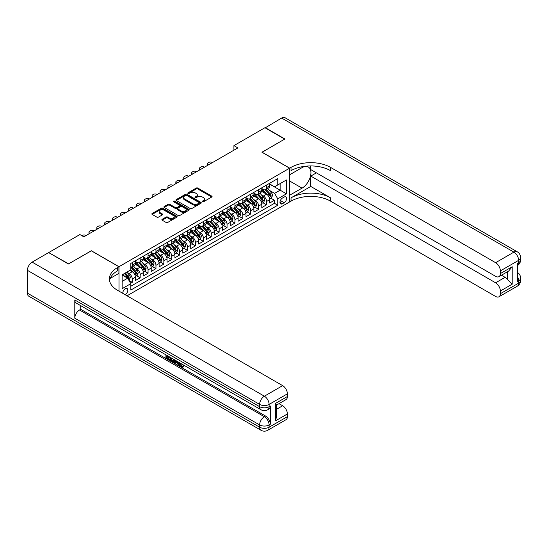 <?xml version="1.0" encoding="UTF-8"?>
<svg xmlns="http://www.w3.org/2000/svg" width="548" height="548" viewBox="0 0 548 548"><rect width="100%" height="100%" fill="white"/><g stroke="black" fill="none" stroke-linecap="round" stroke-linejoin="round"><path stroke-width="0.82" d="M202.424 201.774A0.767 0.445 0 0 0 203.507 201.774L211.747 197.02A1.096 0.63 0 0 0 212.069 196.574A1.096 0.63 0 0 0 211.747 196.122L197.794 188.067A1.096 0.63 0 0 0 196.239 188.067L188.005 192.821A0.767 0.445 0 0 0 189.087 193.451L190.156 192.834A3.507 2.028 0 0 1 195.115 192.834L196.28 193.506A3.507 2.028 0 0 1 197.307 194.937A3.507 2.028 0 0 1 196.28 196.369L195.211 196.985A0.767 0.445 0 0 0 196.3 197.616L197.362 196.999A3.507 2.028 0 0 1 202.328 196.999L203.493 197.67A3.507 2.028 0 0 1 204.52 199.102A3.507 2.028 0 0 1 203.493 200.534L202.424 201.15A0.767 0.445 0 0 0 202.424 201.774L202.424 201.15M125.06 294.653A3.576 2.062 120 0 0 125.307 294.523A3.576 2.062 120 0 0 127.643 291.372A3.576 2.062 120 0 0 127.095 288.508A3.576 2.062 120 0 0 125.307 288.686A3.576 2.062 120 0 0 122.793 293.344M162.201 219.31A1.096 0.63 0 0 0 161.879 219.762A1.096 0.63 0 0 0 162.201 220.207L166.119 222.467A1.096 0.63 0 0 0 167.667 222.467L176.819 217.186A1.096 0.63 0 0 0 177.141 216.741A1.096 0.63 0 0 0 176.819 216.289L162.866 208.233A1.096 0.63 0 0 0 161.311 208.233L152.166 213.514A1.096 0.63 0 0 0 151.844 213.96A1.096 0.63 0 0 0 152.166 214.412L156.892 217.138A1.096 0.63 0 0 0 158.441 217.138L162.359 214.878A1.096 0.63 0 0 0 162.681 214.432A1.096 0.63 0 0 0 162.359 213.987L160.016 212.631A2.932 1.692 0 0 1 159.153 211.432A2.932 1.692 0 0 1 160.961 209.87A2.932 1.692 0 0 1 164.16 210.233L173.346 215.542A2.932 1.692 0 0 1 174.209 216.741A2.932 1.692 0 0 1 172.394 218.303A2.932 1.692 0 0 1 169.202 217.933L167.667 217.049A1.096 0.63 0 0 0 166.119 217.049L162.201 219.31L162.201 220.207M91.345 250.833L68.63 263.855L48.888 252.724M91.345 250.744L118.991 266.705L289.604 168.195L289.604 201.945L127.047 295.797M48.888 252.45L79.892 234.551L83.837 236.832L237.866 147.905L233.921 145.624L264.924 127.725L284.672 139.124L261.958 152.234L289.604 168.195M190.231 208.548A1.096 0.63 0 0 0 191.779 208.548L200.931 203.267A1.096 0.63 0 0 0 201.253 202.815A1.096 0.63 0 0 0 200.931 202.37L186.978 194.314A1.096 0.63 0 0 0 185.423 194.314L176.278 199.595A1.096 0.63 0 0 0 175.956 200.041A1.096 0.63 0 0 0 176.278 200.486L190.231 208.548M173.908 201.945A0.767 0.445 0 0 1 174.689 202.048L174.689 201.137L188.875 209.329A1.096 0.63 0 0 1 189.197 209.774A1.096 0.63 0 0 1 188.875 210.226L179.723 215.508A1.096 0.63 0 0 1 178.175 215.508L164.222 207.452L168.133 205.205L168.133 204.294L164.222 206.555A1.096 0.63 0 0 0 163.9 207A1.096 0.63 0 0 0 164.222 207.452L164.222 206.555M168.133 205.205A1.096 0.63 0 0 1 169.688 205.205L169.688 204.294A1.096 0.63 0 0 0 168.133 204.294M169.688 204.294L175.346 207.562A1.096 0.63 0 0 0 176.894 207.562L179.491 206.062A1.096 0.63 0 0 0 179.812 205.616A1.096 0.63 0 0 0 179.491 205.164L173.6 201.767A0.767 0.445 0 0 1 174.689 201.137M130.623 283.289L132.26 282.343L128.979 280.453M127.115 272.397L129.102 273.541A4.466 2.582 60 0 1 132.26 279.014L135.418 277.192L135.418 280.521L140.158 277.788L136.562 275.713M135.013 267.842L137 268.986A4.466 2.582 60 0 1 140.158 274.459L143.316 272.63L143.316 275.959L148.056 273.226L144.46 271.15M142.912 263.28L144.898 264.424A4.466 2.582 60 0 1 148.056 269.897L151.214 268.075L151.214 271.404L155.954 268.664L152.365 266.588M150.81 258.718L152.796 259.862A4.466 2.582 60 0 1 155.954 265.335L159.119 263.513L159.119 266.842L163.852 264.102L160.263 262.026M158.715 254.156L160.694 255.3A4.466 2.582 60 0 1 163.852 260.773L167.017 258.951L167.017 262.28L171.757 259.546L168.161 257.471M166.613 249.593L168.592 250.744A4.466 2.582 60 0 1 171.757 256.217L174.915 254.388L174.915 257.718L179.655 254.984L176.059 252.909M174.511 245.038L176.49 246.182A4.466 2.582 60 0 1 179.655 251.655L182.813 249.833L182.813 253.162L187.553 250.422L183.957 248.347M182.409 240.476L184.395 241.62A4.466 2.582 60 0 1 187.553 247.093L190.711 245.271L190.711 248.6L195.451 245.86L191.855 243.785M190.307 235.914L192.293 237.058A4.466 2.582 60 0 1 195.451 242.531L198.609 240.709L198.609 244.038L203.349 241.305L199.753 239.229M198.205 231.352L200.191 232.503A4.466 2.582 60 0 1 203.349 237.976L206.507 236.147L206.507 239.476L211.247 236.743L207.658 234.667M206.103 226.797L208.089 227.941A4.466 2.582 60 0 1 211.247 233.414L214.405 231.585L214.405 234.914L219.145 232.181L215.556 230.105M214.008 222.235L215.987 223.379A4.466 2.582 60 0 1 219.145 228.852L222.31 227.03L222.31 230.359L227.043 227.619L223.454 225.543M221.906 217.672L223.885 218.816A4.466 2.582 60 0 1 227.043 224.29L230.208 222.467L230.208 225.797L234.948 223.063L231.352 220.988M229.804 213.11L231.783 214.261A4.466 2.582 60 0 1 234.948 219.734L238.106 217.905L238.106 221.234L242.846 218.501L239.25 216.426M237.702 208.555L239.681 209.699A4.466 2.582 60 0 1 242.846 215.172L246.004 213.343L246.004 216.672L250.744 213.939L247.148 211.864M245.6 203.993L247.586 205.137A4.466 2.582 60 0 1 250.744 210.61L253.902 208.788L253.902 212.117L258.642 209.377L255.046 207.302M253.498 199.431L255.484 200.575A4.466 2.582 60 0 1 258.642 206.048L261.8 204.226L261.8 207.555L266.54 204.822L266.54 201.486A4.466 2.582 -120 0 0 263.382 196.02L261.396 194.869M262.944 202.746L266.54 204.822M135.418 277.192A4.466 2.582 -120 0 0 132.26 271.719L129.89 270.349M143.316 272.63A4.466 2.582 -120 0 0 140.158 267.157L135.274 264.341M151.214 268.075A4.466 2.582 -120 0 0 148.056 262.602L143.172 259.779M159.119 263.513A4.466 2.582 -120 0 0 155.954 258.04L151.07 255.217M167.017 258.951A4.466 2.582 -120 0 0 163.852 253.477L158.968 250.655M174.915 254.388A4.466 2.582 -120 0 0 171.757 248.915L166.866 246.1M182.813 249.833A4.466 2.582 -120 0 0 179.655 244.36L174.771 241.538M190.711 245.271A4.466 2.582 -120 0 0 187.553 239.798L182.669 236.976M198.609 240.709A4.466 2.582 -120 0 0 195.451 235.236L190.567 232.414M206.507 236.147A4.466 2.582 -120 0 0 203.349 230.674L198.465 227.858M214.405 231.585A4.466 2.582 -120 0 0 211.247 226.119L206.363 223.296M222.31 227.03A4.466 2.582 -120 0 0 219.145 221.556L214.261 218.734M230.208 222.467A4.466 2.582 -120 0 0 227.043 216.994L222.159 214.172M238.106 217.905A4.466 2.582 -120 0 0 234.948 212.432L230.057 209.617M246.004 213.343A4.466 2.582 -120 0 0 242.846 207.877L237.962 205.055M253.902 208.788A4.466 2.582 -120 0 0 250.744 203.315L245.86 200.493M261.8 204.226A4.466 2.582 -120 0 0 258.642 198.753L253.758 195.931M284.159 197.068L282.419 198.068A3.466 2 120 0 0 280.158 201.123A3.466 2 120 0 0 280.686 203.897A3.466 2 120 0 0 282.419 203.726L284.159 202.719A3.466 2 120 0 0 286.419 199.671A3.466 2 120 0 0 285.885 196.896A3.466 2 120 0 0 284.159 197.068M118.991 291.146L118.991 266.705M122.149 281.391L127.677 278.199L130.835 283.665L130.835 290.05L277.761 205.226L277.761 198.842L274.596 193.369L269.294 190.314M130.835 283.665L122.149 288.686L122.149 274.822L130.835 269.801L130.835 263.417L277.761 178.593L277.761 184.977L286.446 179.963L286.446 193.828L277.761 198.842M135.418 261.506L137 262.417A4.466 2.582 60 0 0 139.233 262.636L142.391 260.814A4.466 2.582 -120 0 0 143.316 258.766L143.316 256.217M143.316 256.944L144.898 257.855A4.466 2.582 60 0 0 147.131 258.081L150.289 256.252A4.466 2.582 -120 0 0 151.214 254.21L151.214 251.655M151.214 252.381L152.796 253.292A4.466 2.582 60 0 0 155.029 253.519L158.187 251.69A4.466 2.582 -120 0 0 159.119 249.648L159.119 247.093M159.119 247.826L160.694 248.737A4.466 2.582 60 0 0 162.927 248.956L166.092 247.134A4.466 2.582 -120 0 0 167.017 245.086L167.017 242.531M167.017 243.264L168.592 244.175A4.466 2.582 60 0 0 170.825 244.394L173.99 242.572A4.466 2.582 -120 0 0 174.915 240.524L174.915 237.976M174.915 238.702L176.49 239.613A4.466 2.582 60 0 0 178.73 239.839L181.888 238.01A4.466 2.582 -120 0 0 182.813 235.969L182.813 233.414M182.813 234.14L184.395 235.051A4.466 2.582 60 0 0 186.628 235.277L189.786 233.448A4.466 2.582 -120 0 0 190.711 231.407L190.711 228.852M190.711 229.585L192.293 230.496A4.466 2.582 60 0 0 194.526 230.715L197.684 228.893A4.466 2.582 -120 0 0 198.609 226.845L198.609 224.29M198.609 225.023L200.191 225.934A4.466 2.582 60 0 0 202.424 226.153L205.582 224.331A4.466 2.582 -120 0 0 206.507 222.283L206.507 219.727M206.507 220.46L208.089 221.371A4.466 2.582 60 0 0 210.322 221.591L213.48 219.769A4.466 2.582 -120 0 0 214.405 217.727L214.405 215.172M214.405 215.898L215.987 216.809A4.466 2.582 60 0 0 218.22 217.035L221.378 215.206A4.466 2.582 -120 0 0 222.31 213.165L222.31 210.61M222.31 211.343L223.885 212.254A4.466 2.582 60 0 0 226.119 212.473L229.283 210.651A4.466 2.582 -120 0 0 230.208 208.603L230.208 206.048M230.208 206.781L231.783 207.692A4.466 2.582 60 0 0 234.017 207.911L237.181 206.089A4.466 2.582 -120 0 0 238.106 204.041L238.106 201.486M238.106 202.219L239.681 203.13A4.466 2.582 60 0 0 241.921 203.349L245.079 201.527A4.466 2.582 -120 0 0 246.004 199.486L246.004 196.931M246.004 197.657L247.586 198.568A4.466 2.582 60 0 0 249.82 198.794L252.977 196.965A4.466 2.582 -120 0 0 253.902 194.924L253.902 192.369M253.902 193.095L255.484 194.013A4.466 2.582 60 0 0 257.718 194.232L260.875 192.41A4.466 2.582 -120 0 0 261.8 190.362L261.8 187.806M130.835 286.22L274.438 203.315L274.438 200.26L269.698 202.993L269.698 199.664A4.466 2.582 -120 0 0 266.54 194.191L261.656 191.375M261.8 188.539L263.382 189.45A4.466 2.582 -120 0 0 265.616 189.67A4.466 2.582 -120 0 0 266.54 187.628L266.54 185.073M265.616 189.67L268.773 187.848A4.466 2.582 -120 0 0 269.698 185.799L269.698 183.244M132.26 262.602L132.26 265.15A4.466 2.582 60 0 1 131.335 267.198A4.466 2.582 60 0 1 130.835 267.376M131.335 267.198L134.493 265.376A4.466 2.582 -120 0 0 135.418 263.328L135.418 260.773M140.158 258.04L140.158 260.595A4.466 2.582 60 0 1 139.233 262.636M148.056 253.477L148.056 256.032A4.466 2.582 60 0 1 147.131 258.081M155.954 248.915L155.954 251.47A4.466 2.582 60 0 1 155.029 253.519M163.852 244.36L163.852 246.908A4.466 2.582 60 0 1 162.927 248.956M171.757 239.798L171.757 242.353A4.466 2.582 60 0 1 170.825 244.394M179.655 235.236L179.655 237.791A4.466 2.582 60 0 1 178.73 239.839M187.553 230.674L187.553 233.229A4.466 2.582 60 0 1 186.628 235.277M195.451 226.119L195.451 228.667A4.466 2.582 60 0 1 194.526 230.715M203.349 221.556L203.349 224.111A4.466 2.582 60 0 1 202.424 226.153M211.247 216.994L211.247 219.549A4.466 2.582 60 0 1 210.322 221.591M219.145 212.432L219.145 214.987A4.466 2.582 60 0 1 218.22 217.035M227.043 207.877L227.043 210.425A4.466 2.582 60 0 1 226.119 212.473M234.948 203.315L234.948 205.87A4.466 2.582 60 0 1 234.017 207.911M242.846 198.753L242.846 201.308A4.466 2.582 60 0 1 241.921 203.349M250.744 194.191L250.744 196.746A4.466 2.582 60 0 1 249.82 198.794M258.642 189.629L258.642 192.184A4.466 2.582 60 0 1 257.718 194.232M258.642 206.048L258.642 209.377M250.744 210.61L250.744 213.939M242.846 215.172L242.846 218.501M234.948 219.734L234.948 223.063M227.043 224.29L227.043 227.619M219.145 228.852L219.145 232.181M211.247 233.414L211.247 236.743M203.349 237.976L203.349 241.305M195.451 242.531L195.451 245.86M187.553 247.093L187.553 250.422M179.655 251.655L179.655 254.984M171.757 256.217L171.757 259.546M163.852 260.773L163.852 264.102M155.954 265.335L155.954 268.664M148.056 269.897L148.056 273.226M140.158 274.459L140.158 277.788M132.26 279.014L132.26 282.343M127.677 278.199L122.149 275M274.596 193.369L280.131 190.177L280.131 183.614L286.446 179.963M269.698 184.162L286.446 193.828M269.698 183.977L274.596 186.806L277.761 184.977M233.921 145.624L233.921 150.186M270.849 198.184L274.438 200.26M274.438 203.315L277.761 205.226M202.733 201.883L203.493 201.445A3.507 2.028 0 0 0 204.52 200.013L204.52 199.102M197.307 194.937L197.307 195.848A3.507 2.028 0 0 1 196.28 197.28L195.52 197.718M211.734 197.027L197.794 188.978A1.096 0.63 0 0 0 196.239 188.978L188.306 193.56M200.917 203.274L186.978 195.225A1.096 0.63 0 0 0 185.423 195.225L176.292 200.5L176.278 199.595M198.993 203.13A0.767 0.445 0 0 0 198.993 202.507L186.745 195.431A0.767 0.445 0 0 0 185.656 195.431L184.532 196.081A3.507 2.028 0 0 0 183.505 197.513A3.507 2.028 0 0 0 184.532 198.945L192.91 203.781A3.507 2.028 0 0 0 197.869 203.781L198.993 203.13L198.993 204.041A0.767 0.445 0 0 0 199.219 203.726L199.219 202.815M183.505 197.513L183.505 198.424A3.507 2.028 0 0 0 184.532 199.856L184.532 198.945M198.993 204.041L197.869 204.692A3.507 2.028 0 0 1 192.91 204.692L184.532 199.856M169.688 205.205L175.346 208.473A1.096 0.63 0 0 0 176.894 208.473L179.491 206.973A1.096 0.63 0 0 0 179.812 206.528L179.812 205.616M174.689 202.048L188.861 210.233M181.217 210.953A2.932 1.692 0 0 0 184.416 211.323A2.932 1.692 0 0 0 186.224 209.754A2.932 1.692 0 0 0 185.368 208.555L182.128 206.692A1.096 0.63 0 0 0 180.58 206.692L177.984 208.185A1.096 0.63 0 0 0 177.662 208.637A1.096 0.63 0 0 0 177.984 209.083L181.217 210.953L181.217 211.864A2.932 1.692 0 0 0 184.416 212.234A2.932 1.692 0 0 0 186.224 210.665L186.224 209.754M177.662 208.637L177.662 209.548A1.096 0.63 0 0 0 177.984 209.994L177.984 209.083M181.217 211.864L177.984 209.994M174.209 216.741L174.209 217.652A2.932 1.692 0 0 1 172.394 219.214A2.932 1.692 0 0 1 169.202 218.851L167.667 217.96A1.096 0.63 0 0 0 166.119 217.96L162.215 220.214M159.153 211.432L159.153 212.343A2.932 1.692 0 0 0 160.016 213.542L160.016 212.631M162.359 213.987L162.359 214.878L160.016 213.542M176.805 217.193L162.866 209.144A1.096 0.63 0 0 0 161.311 209.144L152.18 214.419L152.166 213.514M269.637 198.883L271.678 197.705L272.466 195.424A2.959 1.713 -120 0 0 271.315 192.643L267.705 188.464M208.446 164.893L208.089 164.688A2.233 1.288 0 0 1 207.432 163.777A2.233 1.288 0 0 1 208.089 162.866L208.877 162.407A2.233 1.288 0 0 1 212.042 162.407L212.391 162.612M266.979 194.478L262.698 189.526A8.549 4.932 -120 0 0 261.8 188.587M264.636 193.088L262.239 190.32A7.097 4.096 -120 0 0 261.8 189.841M265.211 189.834L268.863 194.061A2.959 1.713 60 0 1 269.917 196.095C270.363 196.691 270.678 196.513 270.87 195.547A2.959 1.713 -120 0 0 269.815 193.513L266.205 189.334M265.431 189.766L269.349 194.307A1.507 0.87 60 0 1 269.732 194.896L270.87 195.547M269.917 196.095L270.137 196.451M265.157 127.862L281.665 118.053L513.901 252.135A6.699 3.87 120 0 1 517.25 251.799A6.699 6.699 0 0 1 520.6 257.608A6.699 3.87 180 0 1 518.634 260.341L500.351 270.897A6.699 3.87 -120 0 0 495.611 262.691L513.901 252.135A6.699 3.87 60 0 1 518.634 260.341L518.634 262.622L517.449 263.307L517.449 281.549L518.634 280.864L518.634 283.145A6.699 3.87 60 0 1 517.25 286.214L498.961 296.769A6.699 3.87 -120 0 0 500.351 293.701L518.634 283.145A6.699 3.87 0 0 0 520.6 280.405A6.699 6.699 0 0 1 517.25 286.214M265.157 127.588L284.905 138.987L262.04 152.282M289.604 195.239L302.044 188.149A12.57 7.254 120 0 0 310.257 177.073A12.57 7.254 120 0 0 308.332 167.003A12.57 7.254 120 0 0 302.044 167.626L289.687 174.764L289.687 168.154L291.029 167.38A27.927 16.125 180 0 1 330.526 167.38L495.611 262.691M289.687 195.287L289.687 201.897L291.029 201.123A27.927 16.125 180 0 1 330.526 201.123L495.611 296.441A6.699 3.87 -120 0 0 498.961 296.769M310.778 186.443L291.029 197.842A27.927 16.125 180 0 1 330.526 197.842L310.778 186.443L310.778 176.086L316.381 172.853M310.778 165.941L310.778 169.613L495.611 276.329A6.699 3.87 -120 0 0 498.961 276.658A6.699 3.87 -120 0 0 500.351 273.589L512.202 266.746L512.202 284.172L507.462 279.432L507.462 271.753M512.202 284.172L500.351 291.009L500.351 293.701M500.351 291.009A6.699 3.87 -120 0 0 495.611 282.802L505.092 277.329A6.699 3.87 60 0 1 507.462 279.432M310.778 176.086L495.611 282.802M281.665 118.053A6.699 3.87 -60 0 1 285.022 117.724L517.25 251.799M262.04 152.193L289.687 168.154M500.351 270.897L500.351 273.589M501.447 275.226L505.092 277.329M291.029 167.38L291.029 170.661A27.927 16.125 180 0 1 330.526 170.661L330.526 167.38M498.961 276.658L508.654 271.061L512.202 266.746M180.456 363.214L181.922 366.276L182.477 366.468M179.888 362.913L181.292 366.639L182.217 366.756L183.251 365.674L183.923 366.242L182.731 367.489L181.354 367.311C179.902 366.324 179.169 364.947 179.155 363.194L179.21 362.523M176.024 362.481L175.086 363.619L174.38 363.214L175.572 360.426M178.579 362.16L179.525 365.454L178.895 365.817L178.182 365.413L177.648 363.413L175.627 362.249L175.086 363.619M167.209 356.549L167.209 357.714L170.01 359.33L170.01 359.961L169.373 360.324L165.914 358.324L165.914 354.844M169.702 357.036L169.072 357.625L166.578 356.186L166.578 358.077L167.209 357.714M74.795 299.968L259.629 406.685A6.699 3.87 120 0 0 261.019 409.753L76.179 303.037A6.699 3.87 -60 0 1 74.795 299.968L74.795 318.217A6.699 3.87 -60 0 1 79.535 310.004L80.72 309.319L265.554 416.035A6.699 3.87 60 0 1 270.294 424.241L270.294 406A6.699 3.87 60 0 1 268.904 409.068L267.719 409.753A6.699 3.87 -120 0 0 269.109 406.685L270.294 406M80.72 309.319L80.72 305.661M174.805 359.981L174.154 361.776L173.517 362.139L170.284 360.851L170.284 357.371M68.397 263.992L91.263 250.785L118.909 266.746L117.567 267.527A27.927 16.125 -0 0 0 109.388 278.925A27.927 16.125 -0 0 0 117.567 290.324L282.658 385.641A6.699 3.87 60 0 1 287.392 393.848L269.109 404.403L269.109 406.685A6.699 3.87 -0 0 1 259.629 406.685L259.629 404.403L27.4 270.328A6.699 3.87 -60 0 1 32.14 262.122L48.649 252.587L68.397 263.992M118.909 266.746L118.909 273.363L110.175 278.405M275.548 403.376L276.528 404.862L276.528 416.583L275.548 420.802L275.548 403.376L287.392 396.54L287.392 393.848M287.392 396.54A6.699 3.87 60 0 1 286.008 399.608L276.528 405.082M27.4 293.132L259.629 427.207A6.699 3.87 120 0 0 261.019 430.276L28.791 296.201A6.699 3.87 -60 0 1 27.4 293.132L27.4 270.328M279.007 403.643L282.658 405.753A6.699 3.87 60 0 1 287.392 413.959L275.548 420.802M270.294 424.241L269.109 424.926L269.109 427.207L287.392 416.651L287.392 413.959M287.392 416.651A6.699 3.87 60 0 1 286.008 419.72L267.719 430.276A6.699 3.87 -120 0 0 269.109 427.207A6.699 3.87 -0 0 1 259.629 427.207L259.629 424.926L74.795 318.217M117.567 267.527L117.567 270.808A27.927 16.125 -0 0 0 109.532 280.569M166.578 358.077L169.373 359.694L170.01 359.33M169.373 359.694L169.373 360.324M166.578 355.227L169.353 356.83M169.072 356.988L169.072 357.625M174.127 359.584L173.517 362.139M170.955 357.755L170.955 360.605L173.052 361.427L173.456 359.2M174.175 360.331L174.791 359.974M171.586 358.118L171.586 360.242L173.682 361.064M170.955 360.605L171.586 360.242M171.935 361.166L172.565 360.803M177.696 361.653L178.895 365.817M176.203 360.783L175.826 361.735L177.442 362.666L177.073 361.29M176.6 361.016L177.21 361.803M175.826 361.735L176.456 361.372M181.292 366.639L181.922 366.276M179.826 363.577L180.429 363.228M182.621 366.037L183.292 366.605L183.923 366.242M183.292 366.605L182.731 367.489M261.739 203.445L263.78 202.267L264.568 199.986A2.959 1.713 -120 0 0 263.417 197.205L259.807 193.026M200.547 169.455L200.191 169.25A2.233 1.288 0 0 1 199.534 168.332A2.233 1.288 0 0 1 200.191 167.421L200.979 166.969A2.233 1.288 0 0 1 204.137 166.969L204.493 167.174M259.081 199.04L254.799 194.088A8.549 4.932 -120 0 0 253.902 193.149M256.731 197.65L254.341 194.883A7.097 4.096 -120 0 0 253.902 194.403M257.313 194.389L260.964 198.616A2.959 1.713 60 0 1 262.019 200.657C262.465 201.253 262.78 201.068 262.971 200.109A2.959 1.713 -120 0 0 261.91 198.068L258.307 193.889M257.526 194.321L261.451 198.862A1.507 0.87 60 0 1 261.834 199.451L262.971 200.109M262.019 200.657L262.239 201.006M253.834 208L255.875 206.822L256.67 204.548A2.959 1.713 -120 0 0 255.512 201.767L251.909 197.588M192.649 174.011L192.293 173.805A2.233 1.288 0 0 1 191.636 172.894A2.233 1.288 0 0 1 192.293 171.983L193.081 171.524A2.233 1.288 0 0 1 196.239 171.524L196.595 171.73M251.183 203.603L246.901 198.65A8.549 4.932 -120 0 0 246.004 197.705M248.833 202.212L246.442 199.438A7.097 4.096 -120 0 0 246.004 198.965M249.415 198.951L253.066 203.178A2.959 1.713 60 0 1 254.121 205.219C254.567 205.815 254.882 205.63 255.067 204.671A2.959 1.713 -120 0 0 254.012 202.63L250.402 198.451M249.628 198.883L253.553 203.424A1.507 0.87 60 0 1 253.93 204.014L255.067 204.671M254.121 205.219L254.334 205.569M245.936 212.562L247.977 211.384L248.771 209.103A2.959 1.713 -120 0 0 247.614 206.329L244.004 202.15M184.745 178.573L184.395 178.367A2.233 1.288 0 0 1 183.738 177.456A2.233 1.288 0 0 1 184.395 176.545L185.183 176.086A2.233 1.288 0 0 1 188.341 176.086L188.697 176.292M243.285 208.165L239.003 203.205A8.549 4.932 -120 0 0 238.106 202.267M240.935 206.774L238.544 204A7.097 4.096 -120 0 0 238.106 203.527M241.517 203.514L245.168 207.74A2.959 1.713 60 0 1 246.223 209.781C246.669 210.37 246.984 210.192 247.169 209.233A2.959 1.713 -120 0 0 246.114 207.192L242.504 203.013M241.73 203.445L245.655 207.987A1.507 0.87 60 0 1 246.031 208.576L247.169 209.233M246.223 209.781L246.436 210.131M238.038 217.124L240.079 215.946L240.867 213.665A2.959 1.713 -120 0 0 239.716 210.884L236.106 206.706M176.846 183.135L176.49 182.929A2.233 1.288 0 0 1 175.84 182.018A2.233 1.288 0 0 1 176.49 181.107L177.285 180.648A2.233 1.288 0 0 1 180.443 180.648L180.799 180.854M235.387 212.72L231.105 207.767A8.549 4.932 -120 0 0 230.208 206.829M233.037 211.329L230.646 208.562A7.097 4.096 -120 0 0 230.208 208.082M233.619 208.076L237.27 212.302A2.959 1.713 60 0 1 238.325 214.337C238.77 214.932 239.086 214.754 239.271 213.789A2.959 1.713 -120 0 0 238.216 211.754L234.606 207.576M233.832 208.007L237.757 212.549A1.507 0.87 60 0 1 238.133 213.138L239.271 213.789M238.325 214.337L238.538 214.693M230.139 221.687L232.181 220.508L232.969 218.227A2.959 1.713 -120 0 0 231.818 215.446L228.208 211.268M168.948 187.697L168.592 187.491A2.233 1.288 0 0 1 167.941 186.573A2.233 1.288 0 0 1 168.592 185.662L169.387 185.21A2.233 1.288 0 0 1 172.545 185.21L172.901 185.416M227.489 217.282L223.207 212.329A8.549 4.932 -120 0 0 222.31 211.391M225.139 215.891L222.741 213.124A7.097 4.096 -120 0 0 222.31 212.645M225.721 212.631L229.372 216.857A2.959 1.713 60 0 1 230.427 218.899C230.872 219.495 231.188 219.31 231.372 218.351A2.959 1.713 -120 0 0 230.318 216.316L226.708 212.138M225.934 212.562L229.859 217.104A1.507 0.87 60 0 1 230.235 217.693L231.372 218.351M230.427 218.899L230.639 219.248M222.241 226.242L224.283 225.064L225.07 222.789A2.959 1.713 -120 0 0 223.92 220.008L220.31 215.83M161.05 192.252L160.694 192.047A2.233 1.288 0 0 1 160.043 191.136A2.233 1.288 0 0 1 160.694 190.225L161.482 189.772A2.233 1.288 0 0 1 164.647 189.772L165.003 189.971M219.584 221.844L215.309 216.892A8.549 4.932 -120 0 0 214.405 215.946M217.241 220.454L214.843 217.679A7.097 4.096 -120 0 0 214.405 217.207M217.816 217.193L221.467 221.419A2.959 1.713 60 0 1 222.522 223.461C222.968 224.057 223.289 223.872 223.474 222.913A2.959 1.713 -120 0 0 222.419 220.871L218.81 216.693M218.036 217.124L221.954 221.666A1.507 0.87 60 0 1 222.337 222.255L223.474 222.913M222.522 223.461L222.741 223.81M214.343 230.804L216.385 229.626L217.172 227.345A2.959 1.713 -120 0 0 216.022 224.57L212.412 220.392M153.152 196.814L152.796 196.609A2.233 1.288 0 0 1 152.139 195.698A2.233 1.288 0 0 1 152.796 194.787L153.584 194.328A2.233 1.288 0 0 1 156.749 194.328L157.098 194.533M211.686 226.406L207.404 221.447A8.549 4.932 -120 0 0 206.507 220.508M209.343 225.016L206.945 222.241A7.097 4.096 -120 0 0 206.507 221.769M209.918 221.755L213.569 225.982A2.959 1.713 60 0 1 214.624 228.023C215.069 228.619 215.385 228.434 215.576 227.475A2.959 1.713 -120 0 0 214.521 225.434L210.911 221.255M210.137 221.687L214.056 226.228A1.507 0.87 60 0 1 214.439 226.817L215.576 227.475M214.624 228.023L214.843 228.372M206.445 235.366L208.487 234.188L209.274 231.907A2.959 1.713 -120 0 0 208.124 229.126L204.514 224.947M145.254 201.376L144.898 201.171A2.233 1.288 0 0 1 144.24 200.26A2.233 1.288 0 0 1 144.898 199.349L145.686 198.89A2.233 1.288 0 0 1 148.844 198.89L149.2 199.095M203.788 230.961L199.506 226.009A8.549 4.932 -120 0 0 198.609 225.07M201.438 229.571L199.047 226.804A7.097 4.096 -120 0 0 198.609 226.324M202.02 226.317L205.671 230.544A2.959 1.713 60 0 1 206.726 232.578C207.171 233.174 207.487 232.996 207.678 232.03A2.959 1.713 -120 0 0 206.617 229.996L203.013 225.817M202.239 226.249L206.158 230.79A1.507 0.87 60 0 1 206.541 231.379L207.678 232.03M206.726 232.578L206.945 232.934M198.54 239.928L200.582 238.75L201.376 236.469A2.959 1.713 -120 0 0 200.219 233.688L196.616 229.509M137.356 205.938L137 205.733A2.233 1.288 0 0 1 136.342 204.815A2.233 1.288 0 0 1 137 203.904L137.788 203.452A2.233 1.288 0 0 1 140.946 203.452L141.302 203.657M195.889 235.524L191.608 230.571A8.549 4.932 -120 0 0 190.711 229.633M193.54 234.133L191.149 231.366A7.097 4.096 -120 0 0 190.711 230.886M194.122 230.872L197.773 235.099A2.959 1.713 60 0 1 198.828 237.14C199.273 237.736 199.588 237.551 199.773 236.592A2.959 1.713 -120 0 0 198.719 234.558L195.109 230.379M194.335 230.804L198.26 235.345A1.507 0.87 60 0 1 198.636 235.935L199.773 236.592M198.828 237.14L199.04 237.49M190.642 244.49L192.684 243.305L193.478 241.031A2.959 1.713 -120 0 0 192.321 238.25L188.711 234.071M129.451 210.494L129.102 210.288A2.233 1.288 0 0 1 128.444 209.377A2.233 1.288 0 0 1 129.102 208.466L129.89 208.014A2.233 1.288 0 0 1 133.048 208.014L133.404 208.213M187.991 240.086L183.71 235.133A8.549 4.932 -120 0 0 182.813 234.188M185.642 238.695L183.251 235.921A7.097 4.096 -120 0 0 182.813 235.448M186.224 235.435L189.875 239.661A2.959 1.713 60 0 1 190.93 241.702C191.375 242.298 191.69 242.113 191.875 241.154A2.959 1.713 -120 0 0 190.82 239.113L187.211 234.934M186.436 235.366L190.362 239.908A1.507 0.87 60 0 1 190.738 240.497L191.875 241.154M190.93 241.702L191.142 242.052M182.744 249.045L184.786 247.867L185.573 245.586A2.959 1.713 -120 0 0 184.423 242.812L180.813 238.633M121.553 215.056L121.197 214.85A2.233 1.288 0 0 1 120.546 213.939A2.233 1.288 0 0 1 121.197 213.028L121.992 212.569A2.233 1.288 0 0 1 125.15 212.569L125.506 212.775M180.093 244.648L175.812 239.688A8.549 4.932 -120 0 0 174.915 238.75M177.744 243.257L175.353 240.483A7.097 4.096 -120 0 0 174.915 240.01M178.326 239.997L181.977 244.223A2.959 1.713 60 0 1 183.032 246.264C183.477 246.86 183.792 246.675 183.977 245.716A2.959 1.713 -120 0 0 182.922 243.675L179.312 239.497M178.538 239.928L182.463 244.47A1.507 0.87 60 0 1 182.84 245.059L183.977 245.716M183.032 246.264L183.244 246.614M174.846 253.608L176.888 252.429L177.675 250.148A2.959 1.713 -120 0 0 176.525 247.367L172.915 243.189M113.655 219.618L113.299 219.412A2.233 1.288 0 0 1 112.648 218.501A2.233 1.288 0 0 1 113.299 217.59L114.094 217.131A2.233 1.288 0 0 1 117.251 217.131L117.608 217.337M172.195 249.21L167.914 244.25A8.549 4.932 -120 0 0 167.017 243.312M169.846 247.819L167.448 245.045A7.097 4.096 -120 0 0 167.017 244.566M170.428 244.559L174.079 248.785A2.959 1.713 60 0 1 175.134 250.82C175.579 251.416 175.894 251.237 176.079 250.278A2.959 1.713 -120 0 0 175.024 248.237L171.414 244.059M170.64 244.49L174.565 249.032A1.507 0.87 60 0 1 174.942 249.621L176.079 250.278M175.134 250.82L175.346 251.176M166.948 258.17L168.989 256.991L169.777 254.71A2.959 1.713 -120 0 0 168.626 251.929L165.017 247.751M105.757 224.18L105.401 223.974A2.233 1.288 0 0 1 104.75 223.063A2.233 1.288 0 0 1 105.401 222.146L106.196 221.693A2.233 1.288 0 0 1 109.353 221.693L109.71 221.899M164.29 253.765L160.016 248.813A8.549 4.932 -120 0 0 159.119 247.874M161.948 252.375L159.55 249.607A7.097 4.096 -120 0 0 159.119 249.128M162.53 249.114L166.174 253.34A2.959 1.713 60 0 1 167.236 255.382C167.674 255.978 167.996 255.793 168.181 254.834A2.959 1.713 -120 0 0 167.126 252.799L163.516 248.621M162.742 249.045L166.661 253.587A1.507 0.87 60 0 1 167.044 254.176L168.181 254.834M167.236 255.382L167.448 255.731M159.05 262.732L161.091 261.554L161.879 259.273A2.959 1.713 -120 0 0 160.728 256.491L157.118 252.313M97.859 228.735L97.503 228.53A2.233 1.288 0 0 1 96.852 227.619A2.233 1.288 0 0 1 97.503 226.708L98.291 226.256A2.233 1.288 0 0 1 101.455 226.256L101.805 226.454M156.392 258.327L152.118 253.375A8.549 4.932 -120 0 0 151.214 252.429M154.05 256.937L151.652 254.162A7.097 4.096 -120 0 0 151.214 253.69M154.625 253.676L158.276 257.903A2.959 1.713 60 0 1 159.331 259.944C159.776 260.54 160.091 260.355 160.283 259.396A2.959 1.713 -120 0 0 159.228 257.355L155.618 253.176M154.844 253.608L158.762 258.149A1.507 0.87 60 0 1 159.146 258.738L160.283 259.396M159.331 259.944L159.55 260.293M151.152 267.287L153.193 266.109L153.981 263.828A2.959 1.713 -120 0 0 152.83 261.054L149.22 256.875M89.961 233.297L89.605 233.092A2.233 1.288 0 0 1 88.947 232.181A2.233 1.288 0 0 1 89.605 231.27L90.393 230.811A2.233 1.288 0 0 1 93.55 230.811L93.907 231.016M148.494 262.889L144.213 257.93A8.549 4.932 -120 0 0 143.316 256.991M146.152 261.499L143.754 258.725A7.097 4.096 -120 0 0 143.316 258.252M146.727 258.238L150.378 262.465A2.959 1.713 60 0 1 151.433 264.506C151.878 265.102 152.193 264.917 152.385 263.958A2.959 1.713 -120 0 0 151.33 261.917L147.72 257.738M146.946 258.17L150.864 262.711A1.507 0.87 60 0 1 151.248 263.3L152.385 263.958M151.433 264.506L151.652 264.855M143.254 271.849L145.295 270.671L146.083 268.39A2.959 1.713 -120 0 0 144.932 265.609L141.322 261.43M81.905 235.715L82.495 235.373A2.233 1.288 0 0 1 85.652 235.373L86.009 235.578M140.596 267.451L136.315 262.492A8.549 4.932 -120 0 0 135.418 261.554M138.247 266.061L135.856 263.287A7.097 4.096 -120 0 0 135.418 262.807M138.829 262.8L142.48 267.027A2.959 1.713 60 0 1 143.535 269.061C143.98 269.657 144.295 269.479 144.48 268.52A2.959 1.713 -120 0 0 143.425 266.479L139.822 262.3M139.041 262.732L142.966 267.273A1.507 0.87 60 0 1 143.35 267.862L144.48 268.52M143.535 269.061L143.754 269.417M135.349 276.411L137.39 275.233L138.185 272.952A2.959 1.713 -120 0 0 137.027 270.171L133.424 265.992M132.698 272.007L130.808 269.822M130.349 270.616L130.04 270.26M130.931 267.356L134.582 271.582A2.959 1.713 60 0 1 135.637 273.623C136.082 274.219 136.397 274.034 136.582 273.075A2.959 1.713 -120 0 0 135.527 271.041L131.917 266.862M131.143 267.287L135.068 271.829A1.507 0.87 60 0 1 135.445 272.418L136.582 273.075M135.637 273.623L135.849 273.973M128.821 280.179L129.492 279.795L130.287 277.514A2.959 1.713 -120 0 0 129.129 274.733L126.862 272.103M124.739 276.5L122.91 274.384M122.451 275.178L122.149 274.829M124.41 273.514L126.684 276.144A2.959 1.713 60 0 1 127.739 278.185C128.184 278.781 128.499 278.596 128.684 277.637A2.959 1.713 -120 0 0 127.629 275.596L125.355 272.966M124.595 273.411L127.17 276.391A1.507 0.87 60 0 1 127.547 276.98L128.684 277.637M127.739 278.185L127.951 278.535M129.102 273.541L132.26 271.719M137 268.986L140.158 267.157M144.898 264.424L148.056 262.602M152.796 259.862L155.954 258.04M160.694 255.3L163.852 253.477M168.592 250.744L171.757 248.915M176.49 246.182L179.655 244.36M184.395 241.62L187.553 239.798M192.293 237.058L195.451 235.236M200.191 232.503L203.349 230.674M208.089 227.941L211.247 226.119M215.987 223.379L219.145 221.556M223.885 218.816L227.043 216.994M231.783 214.261L234.948 212.432M239.681 209.699L242.846 207.877M247.586 205.137L250.744 203.315M255.484 200.575L258.642 198.753M263.382 196.02L266.54 194.191M266.54 187.628L269.698 185.799M132.26 265.15L135.418 263.328M140.158 260.595L143.316 258.766M148.056 256.032L151.214 254.21M155.954 251.47L159.119 249.648M163.852 246.908L167.017 245.086M171.757 242.353L174.915 240.524M179.655 237.791L182.813 235.969M187.553 233.229L190.711 231.407M195.451 228.667L198.609 226.845M203.349 224.111L206.507 222.283M211.247 219.549L214.405 217.727M219.145 214.987L222.31 213.165M227.043 210.425L230.208 208.603M234.948 205.87L238.106 204.041M242.846 201.308L246.004 199.486M250.744 196.746L253.902 194.924M258.642 192.184L261.8 190.362M266.54 201.486L269.698 199.664M280.371 200.534L284.159 202.719M279.966 202.308L282.419 203.726M203.493 201.445L203.493 200.534M195.211 197.616L195.211 196.985M196.28 197.28L196.28 196.369M188.005 193.451L188.005 192.821M196.239 188.978L196.239 188.067M197.794 188.978L197.794 188.067M211.747 197.02L211.747 196.122M185.423 195.225L185.423 194.314M186.978 195.225L186.978 194.314M200.931 203.267L200.931 202.37M192.91 204.692L192.91 203.781M197.869 204.692L197.869 203.781M175.346 208.473L175.346 207.562M176.894 208.473L176.894 207.562M179.491 206.973L179.491 206.062M188.875 210.226L188.875 209.329M166.119 217.96L166.119 217.049M167.667 217.96L167.667 217.049M169.202 218.851L169.202 217.933M161.311 209.144L161.311 208.233M162.866 209.144L162.866 208.233M176.819 217.186L176.819 216.289M208.089 164.688L208.089 165.099M269.184 197.362L272.445 195.478M262.698 189.526L263.109 189.293M269.815 193.513L271.315 192.643M267.451 194.876L268.863 194.061M291.029 197.842L291.029 201.123M330.526 197.842L330.526 201.123M517.449 276.562A6.699 3.87 60 0 1 518.634 280.864A6.699 3.87 180 0 0 520.6 278.131A6.699 6.699 0 0 0 517.449 272.445M517.449 265.568A6.699 6.699 0 0 0 520.6 259.882A6.699 3.87 0 0 1 518.634 262.622A6.699 3.87 60 0 1 517.449 265.554M289.604 180.97L302.044 188.149M32.14 262.122L264.369 396.197L282.658 385.641M79.535 310.004L264.369 416.72L265.554 416.035M276.528 409.288L282.658 405.753M264.369 396.197A6.699 3.87 120 0 0 259.629 404.403A6.699 3.87 180 0 0 269.109 404.403A6.699 3.87 -120 0 0 264.369 396.197M264.369 416.72A6.699 3.87 120 0 0 259.629 424.926A6.699 3.87 180 0 0 269.109 424.926A6.699 3.87 -120 0 0 264.369 416.72M200.191 169.25L200.191 169.654M261.286 201.924L264.547 200.041M254.799 194.088L255.21 193.848M261.91 198.068L263.417 197.205M259.553 199.431L260.964 198.616M192.293 173.805L192.293 174.216M253.388 206.486L256.649 204.603M246.901 198.65L247.312 198.41M254.012 202.63L255.512 201.767M251.655 203.993L253.066 203.178M184.395 178.367L184.395 178.778M245.483 211.049L248.751 209.165M239.003 203.205L239.408 202.972M246.114 207.192L247.614 206.329M243.757 208.555L245.168 207.74M176.49 182.929L176.49 183.34M237.585 215.604L240.853 213.72M231.105 207.767L231.509 207.534M238.216 211.754L239.716 210.884M235.859 213.117L237.27 212.302M168.592 187.491L168.592 187.896M229.687 220.166L232.948 218.282M223.207 212.329L223.611 212.097M230.318 216.316L231.818 215.446M227.954 217.672L229.372 216.857M160.694 192.047L160.694 192.458M221.789 224.728L225.05 222.844M215.309 216.892L215.713 216.652M222.419 220.871L223.92 220.008M220.056 222.235L221.467 221.419M152.796 196.609L152.796 197.02M213.891 229.29L217.152 227.406M207.404 221.447L207.815 221.214M214.521 225.434L216.022 224.57M212.158 226.797L213.569 225.982M144.898 201.171L144.898 201.582M205.993 233.845L209.254 231.962M199.506 226.009L199.917 225.776M206.617 229.996L208.124 229.126M204.26 231.359L205.671 230.544M137 205.733L137 206.144M198.095 238.407L201.356 236.524M191.608 230.571L192.019 230.338M198.719 234.558L200.219 233.688M196.362 235.914L197.773 235.099M129.102 210.288L129.102 210.699M190.19 242.97L193.458 241.086M183.71 235.133L184.114 234.893M190.82 239.113L192.321 238.25M188.464 240.476L189.875 239.661M121.197 214.85L121.197 215.261M182.292 247.532L185.56 245.648M175.812 239.688L176.216 239.455M182.922 243.675L184.423 242.812M180.566 245.038L181.977 244.223M113.299 219.412L113.299 219.823M174.394 252.087L177.655 250.203M167.914 244.25L168.318 244.018M175.024 248.237L176.525 247.367M172.661 249.6L174.079 248.785M105.401 223.974L105.401 224.385M166.496 256.649L169.757 254.765M160.016 248.813L160.42 248.58M167.126 252.799L168.626 251.929M164.763 254.156L166.174 253.34M97.503 228.53L97.503 228.941M158.598 261.211L161.859 259.327M152.118 253.375L152.522 253.135M159.228 257.355L160.728 256.491M156.865 258.718L158.276 257.903M89.605 233.092L89.605 233.503M150.7 265.773L153.961 263.889M144.213 257.93L144.624 257.697M151.33 261.917L152.83 261.054M148.967 263.28L150.378 262.465M142.802 270.328L146.063 268.445M136.315 262.492L136.726 262.259M143.425 266.479L144.932 265.609M141.069 267.842L142.48 267.027M134.904 274.891L138.165 273.007M135.527 271.041L137.027 270.171M133.171 272.397L134.582 271.582M128.054 278.843L130.266 277.569M127.629 275.596L129.129 274.733M125.403 276.884L126.684 276.144M207.432 163.777L207.432 165.475M520.6 278.131L520.6 280.405M520.6 257.608L520.6 259.882M261.019 409.753A6.699 6.699 0 0 0 267.719 409.753M261.019 430.276A6.699 6.699 0 0 0 267.719 430.276M199.534 168.332L199.534 170.038M191.636 172.894L191.636 174.593M183.738 177.456L183.738 179.155M175.84 182.018L175.84 183.717M167.941 186.573L167.941 188.279M160.043 191.136L160.043 192.834M152.139 195.698L152.139 197.396M144.24 200.26L144.24 201.959M136.342 204.815L136.342 206.521M128.444 209.377L128.444 211.076M120.546 213.939L120.546 215.638M112.648 218.501L112.648 220.2M104.75 223.063L104.75 224.762M96.852 227.619L96.852 229.317M88.947 232.181L88.947 233.88"/></g></svg>
